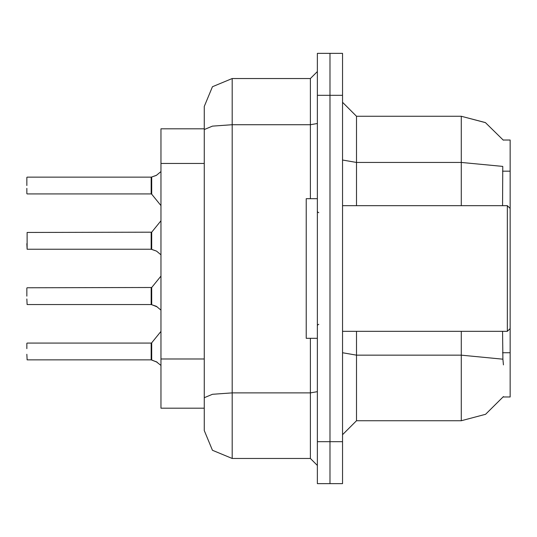 <?xml version="1.0" encoding="UTF-8"?>
<svg xmlns="http://www.w3.org/2000/svg" width="537" height="537" viewBox="0 0 537 537"><rect width="100%" height="100%" fill="white"/><g stroke="black" fill="none" stroke-linecap="round" stroke-linejoin="round"><path stroke-width="0.81" d="M503.438 364.878L502.887 359.213L461.263 355.179L461.263 420.753L485.562 414.282L503.438 396.595L503.189 397.011L510.15 397.011L510.15 328.563L507.358 331.356L507.358 205.644L342.532 205.644M510.15 328.563L510.15 139.989L503.189 139.989L485.354 122.597L461.263 116.247L485.354 122.597L503.29 140.164L485.441 122.644L461.263 116.247L356.501 116.247L356.501 205.644M310.406 198.656L310.406 124.705L232.185 124.705L212.43 126.121L204.248 129.551L204.248 106.467L212.43 86.712L232.185 78.53L232.185 458.47L212.43 450.288L204.248 430.533L204.248 408.18L160.946 408.18L160.946 128.82L204.248 128.82M342.532 441.703L342.532 483.609L329.96 483.609L329.96 53.391L342.532 53.391L342.532 441.703L317.387 441.703L317.387 483.609L329.96 483.609M204.248 430.533L204.248 129.551M329.96 53.391L317.387 53.391L317.387 441.703M204.248 402.596L204.248 397.742L212.43 394.312L232.185 392.889L310.406 392.889L310.406 338.344M204.248 106.467L204.248 121.832M26.85 288.054L26.85 296.156M26.85 298.948L27.132 304.533L151.166 304.533L151.166 287.778L151.179 304.519L156.307 306.298L160.946 310.144M26.85 243.637L27.132 249.215L27.132 232.461L27.132 249.215L151.166 249.215L151.166 232.461L151.179 249.208L156.542 251.115L160.946 254.833M26.85 188.319L26.85 193.629M151.179 177.163L151.716 176.995L151.166 177.163L151.166 193.911L151.166 177.156L27.132 177.156M26.85 185.527L26.85 177.438M26.85 343.371L26.85 348.681M151.166 351.473L151.166 343.089L151.179 359.837L157.18 362.213L151.716 360.005L151.709 342.834L151.166 343.089L151.166 359.844L27.132 359.844L26.85 354.259M317.387 198.656L306.211 198.656L306.211 338.344L317.387 338.344M461.263 331.356L461.263 355.179L356.501 355.179L356.501 420.753L342.532 434.722M502.538 205.644L502.739 166.41L461.263 162.416L461.263 116.247L485.441 122.644L503.29 140.164M232.185 458.47L310.406 458.47L310.406 392.889L317.387 391.681M317.387 123.49L310.406 124.705L310.406 78.53L317.387 71.549M27.132 287.778L151.709 287.517L151.716 304.694L157.18 306.896M27.132 232.461L151.709 232.206L151.716 249.376L156.542 251.115M160.946 171.538L156.307 175.384L151.716 176.995L151.709 194.166L151.166 193.911L151.166 185.527M151.609 304.627L151.179 304.519M151.609 249.316L151.179 249.208M151.609 359.944L151.179 359.837M318.783 212.625L317.803 212.229L317.387 211.229M318.783 324.375L317.803 324.771L317.387 325.771M502.887 359.213L502.538 331.356M461.263 420.753L356.501 420.753M356.501 116.247L342.532 102.278L356.501 116.247M232.185 78.53L310.406 78.53M317.387 465.451L310.406 458.47M151.166 287.778L151.166 296.156M151.166 232.461L151.166 240.845M151.716 176.995L156.542 175.257M155.905 361.461L160.946 365.462M510.15 352.742L502.538 352.742M510.15 171.155L502.538 171.155M204.248 163.443L160.946 163.443M204.248 358.998L160.946 358.998M461.263 205.644L461.263 162.416L356.501 162.416L342.532 159.992M342.532 95.297L317.387 95.297M356.501 331.356L356.501 355.179L342.532 352.755M151.709 287.517L160.946 276.105M151.709 232.206L160.946 220.794M27.132 193.911L151.166 193.911M151.709 194.166L160.946 205.577M27.132 343.089L151.166 343.089M151.709 342.834L160.946 331.423M342.532 331.356L507.358 331.356M510.15 208.437L507.358 205.644"/></g></svg>
